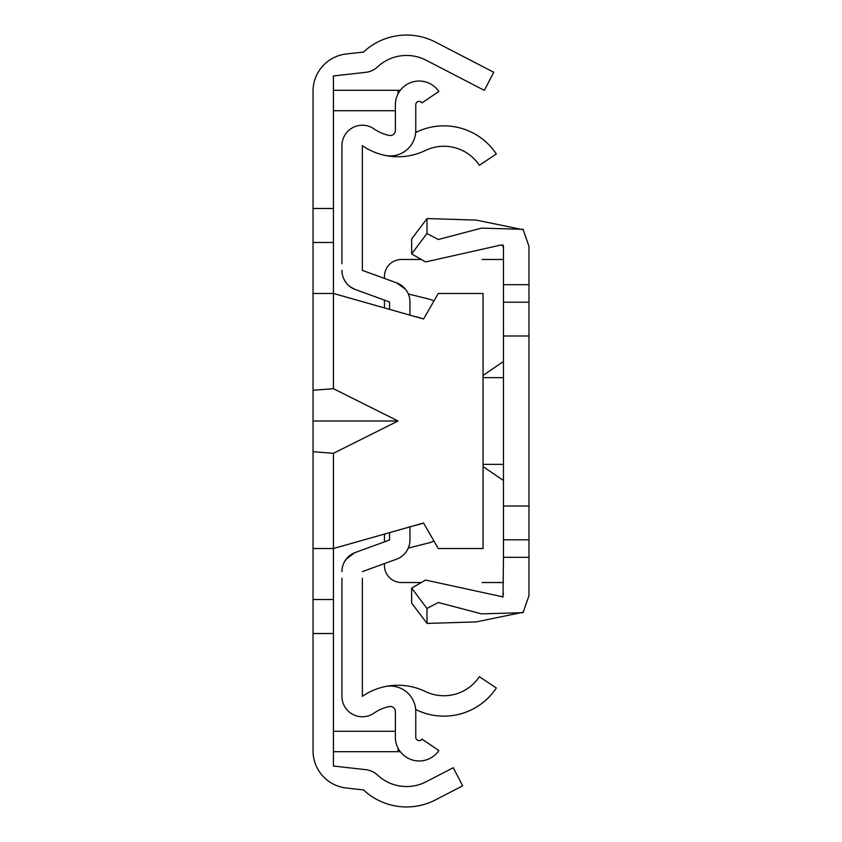 <?xml version="1.0" encoding="UTF-8"?>
<svg xmlns="http://www.w3.org/2000/svg" width="842" height="842" viewBox="0 0 842 842"><rect width="100%" height="100%" fill="white"/><g stroke="black" fill="none" stroke-linecap="round" stroke-linejoin="round"><path stroke-width="1.26" d="M333.443 208.469L333.443 75.959L365.807 72.328A20.397 20.397 0 0 0 377.49 66.939A42.51 42.51 0 0 1 426.094 60.214L484.35 90.389L493.738 72.275L435.482 42.1A62.908 62.908 0 0 0 363.533 52.057L346.283 53.983A37.406 37.406 0 0 0 313.035 91.157L313.035 208.469L333.443 208.469L333.443 293.479L423.547 318.992L438.272 293.479L483.055 293.479L483.055 548.521L438.272 548.521L423.547 523.008L333.443 548.521L333.443 633.531L313.035 633.531L313.035 750.843A37.406 37.406 0 0 0 346.283 788.017L363.533 789.943A62.908 62.908 0 0 0 435.482 799.9L462.658 785.828L453.27 767.704L426.094 781.786A42.51 42.51 0 0 1 377.49 775.061A20.397 20.397 0 0 0 365.807 769.672L333.443 766.041L333.443 633.531M313.035 310.488L313.035 366.596M313.035 633.531L313.035 208.469M313.035 293.479L333.443 293.479L333.443 388.699L398.045 421L333.443 453.301L333.443 548.521L313.035 548.521M333.443 388.699L313.035 390.278M398.045 421L313.035 421M313.035 451.722L333.443 453.301M333.443 242.475L313.035 242.475M313.035 599.525L333.443 599.525M395.361 731.288L333.443 731.288M395.361 110.712L333.443 110.712M398.045 93.83L398.045 90.304L333.443 90.304M398.045 90.304L400.287 90.304M400.287 751.696L333.443 751.696M405.739 289.574A20.397 20.397 0 0 1 408.296 293.942L428.999 299.11A20.397 20.397 0 0 1 433.914 301.036M433.914 540.964A20.397 20.397 0 0 1 428.999 542.89L408.296 548.058A20.397 20.397 0 0 1 405.739 552.426M415.674 709.49A42.468 42.468 0 0 1 416.485 709.88A62.992 62.992 0 0 0 496.348 687.998L479.361 676.715A42.595 42.595 0 0 1 425.357 691.503A62.876 62.876 0 0 0 362.344 696.345L362.344 578.265M409.949 315.14L409.949 301.983A20.397 20.397 0 0 0 396.529 282.817L362.344 270.377L362.344 145.655A62.876 62.876 0 0 0 425.357 150.497A42.595 42.595 0 0 1 479.361 165.285L496.348 154.002A62.992 62.992 0 0 0 416.485 132.12A42.468 42.468 0 0 1 415.674 132.51M355.366 552.457L389.551 540.017L389.551 532.639L389.551 540.017L355.366 552.457A20.397 20.397 0 0 0 341.936 571.623L342.136 568.803M344.168 562.351L346.167 559.183L354.566 552.762M396.529 559.183L362.344 571.623L396.529 559.183A20.397 20.397 0 0 0 409.949 540.017L409.949 526.86M362.344 263.735L362.344 270.377L396.529 282.817L405.476 289.238M354.566 289.238L349.946 286.575M346.167 282.817L344.178 279.649M389.551 301.983L355.366 289.543L389.551 301.983L389.551 309.361L389.551 301.983M341.936 578.265L341.936 696.345A20.397 20.397 0 0 0 373.922 713.153A42.468 42.468 0 0 1 389.204 706.575A5.105 5.105 0 0 1 395.361 711.564L395.361 737.182A23.808 23.808 0 0 0 438.85 750.559L421.979 739.097A3.4 3.4 0 0 1 415.759 737.182L415.759 711.564A25.502 25.502 0 0 0 384.962 686.619M384.962 155.381A25.502 25.502 0 0 0 415.759 130.436L415.759 104.818A3.4 3.4 0 0 1 421.979 102.903L438.85 91.441A23.808 23.808 0 0 0 395.361 104.818L395.361 130.436A5.105 5.105 0 0 1 389.204 135.425A42.468 42.468 0 0 1 373.922 128.847A20.397 20.397 0 0 0 341.936 145.655L341.936 263.735M355.366 289.543A20.397 20.397 0 0 1 341.936 270.377L342.136 273.197M421.684 523.545A5.105 5.105 0 0 1 420.19 524.177L413.79 525.776M413.79 316.224L420.19 317.823A5.105 5.105 0 0 1 421.684 318.455M503.463 369.143L503.463 472.857M503.463 284.68L528.965 284.68L528.965 246.274L523.029 229.319L481.487 228.129L438.345 239.507L426.957 233.518L411.654 253.916L425.589 261.925L500.495 245.138L503.074 245.19L503.463 246.274L503.463 557.32L528.965 557.32L528.965 284.68M503.463 557.32L503 596.894L425.589 580.075L411.654 588.084L411.654 603.082L427.031 623.427L476.162 621.912L523.429 612.176M503.463 593.568L502.663 597.178M411.654 253.916L411.654 238.917L427.031 218.573L476.162 220.088L523.387 229.771M503.463 246.274L503.463 248.432L502.653 244.822M384.447 563.582L384.447 565.519A16.998 16.998 0 0 0 401.445 582.517L420.432 582.517M482.15 582.517L503.463 582.517M384.447 278.418L384.447 276.481A16.998 16.998 0 0 1 401.445 259.483L420.432 259.483M482.15 259.483L503.463 259.483M384.447 541.869L384.447 534.081M384.447 307.919L384.447 300.131M411.654 588.084L426.957 608.482L438.345 602.493L481.487 613.871L523.029 612.681L528.965 595.726L528.965 557.32M427.031 623.427L426.957 608.482M427.031 218.573L426.957 233.518M503.463 335.99L528.965 335.99M503.463 506.01L528.965 506.01M483.055 466.563L503.463 480.508M503.463 361.492L483.055 375.437M398.045 751.696L398.045 748.17M503.463 302.215L528.965 302.215M503.463 539.785L528.965 539.785M483.055 464.352L503.463 464.352M483.055 377.648L503.463 377.648"/></g></svg>
